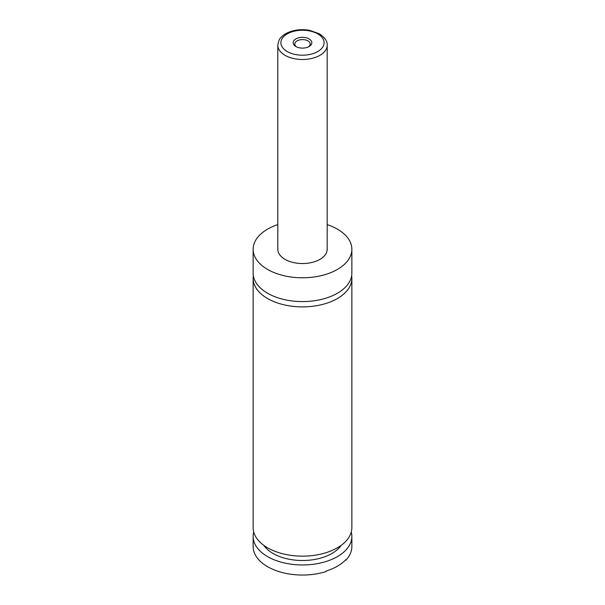 <?xml version="1.0" encoding="UTF-8"?>
<svg xmlns="http://www.w3.org/2000/svg" width="605" height="605" viewBox="0 0 605 605"><rect width="100%" height="100%" fill="white"/><g stroke="black" fill="none" stroke-linecap="round" stroke-linejoin="round"><path stroke-width="0.91" d="M327.184 224.606A49.36 28.503 180 0 1 337.409 229.136A49.36 28.503 180 0 1 351.86 249.283L351.86 273.089A49.36 28.503 180 0 1 321.391 299.422A49.36 28.503 180 0 1 267.591 293.243A49.36 28.503 180 0 1 253.14 273.089L253.14 249.283A49.36 28.503 180 0 1 277.816 224.606M351.649 275.736A49.36 28.503 180 0 1 351.86 278.383A49.36 28.503 180 0 1 321.391 304.716A49.36 28.503 180 0 1 267.591 298.537A49.36 28.503 180 0 1 253.14 278.383A49.36 28.503 180 0 1 253.351 275.736M351.271 532.06A49.36 28.503 180 0 1 351.86 536.461L351.86 546.542A49.36 28.503 180 0 1 345.833 560.192L345.833 559.686A49.36 28.503 0 0 1 326.14 571.059L326.14 571.559A49.36 28.503 180 0 1 267.591 566.696A49.36 28.503 180 0 1 253.14 546.542L253.14 536.461A49.36 28.503 180 0 1 253.729 532.06M295.898 46.532A9.332 5.392 0 0 0 309.102 46.532A9.332 5.392 0 0 0 309.102 38.909A9.332 5.392 0 0 0 295.898 38.909A9.332 5.392 0 0 0 295.898 46.532L295.898 46.532M308.474 46.857A7.714 4.454 0 0 0 310.214 44.044A7.714 4.454 0 0 0 307.953 40.89A7.714 4.454 0 0 0 299.551 39.93A7.714 4.454 0 0 0 294.786 44.044A7.714 4.454 0 0 0 296.526 46.857M327.184 45.239L327.184 249.283A24.684 14.248 180 0 1 311.946 262.449A24.684 14.248 180 0 1 285.046 259.363A24.684 14.248 180 0 1 277.816 249.283L277.816 45.239A24.684 14.248 180 0 0 285.046 55.312A24.684 14.248 180 0 0 311.946 58.405A24.684 14.248 180 0 0 327.184 45.239C327.57 41.42 324.945 37.586 319.311 33.751L309.662 30.333C303.566 29.252 297.645 29.524 291.882 31.15C287.057 32.564 283.321 34.788 280.682 37.843C279.608 38.327 278.655 40.792 277.816 45.239M351.86 249.283A49.36 28.503 180 0 1 321.391 275.615A49.36 28.503 180 0 1 267.591 269.437A49.36 28.503 180 0 1 253.14 249.283M351.86 278.383L351.86 527.651A49.36 28.503 180 0 1 321.391 553.976A49.36 28.503 180 0 1 267.591 547.797A49.36 28.503 180 0 1 253.14 527.651L253.14 278.383M341.22 545.324A41.654 24.049 180 0 1 302.5 560.51A41.654 24.049 180 0 1 263.78 545.324M351.86 536.461A49.36 28.503 180 0 1 321.391 562.794A49.36 28.503 180 0 1 267.591 556.615A49.36 28.503 180 0 1 253.14 536.461M287.231 51.538A21.598 12.471 0 0 0 317.769 51.538A21.598 12.471 0 0 0 317.769 33.903A21.598 12.471 0 0 0 287.231 33.903A21.598 12.471 0 0 0 287.231 51.538"/></g></svg>

